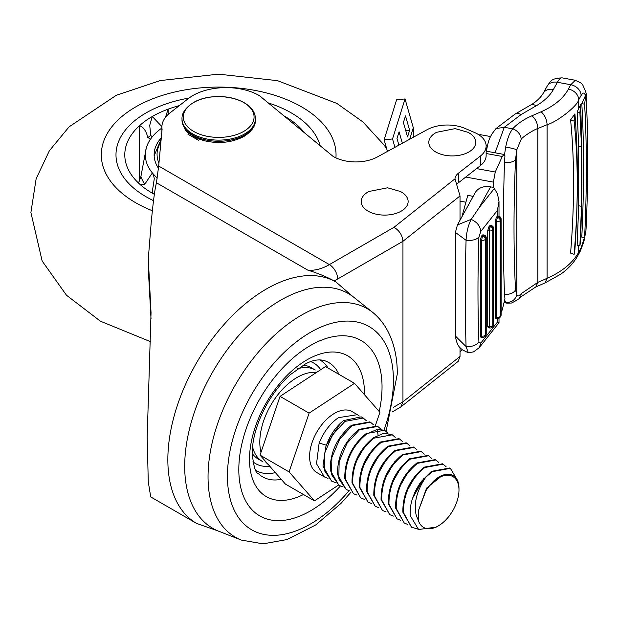 <?xml version="1.0" encoding="UTF-8"?>
<svg xmlns="http://www.w3.org/2000/svg" width="618" height="618" viewBox="0 0 618 618"><rect width="100%" height="100%" fill="white"/><g stroke="black" fill="none" stroke-linecap="round" stroke-linejoin="round"><path stroke-width="0.93" d="M379.213 411.511A101.282 58.478 120 0 0 310.429 345.508A101.282 58.478 120 0 0 238.811 469.549A101.282 58.478 120 0 0 310.429 510.901A101.282 58.478 120 0 0 340.371 486.034M280.549 300.271A135.558 78.262 120 0 0 190.475 425.122A135.558 78.262 120 0 0 218.957 531.318L241.383 540.093A131.928 76.168 120 0 1 208.042 476.81A131.928 76.168 120 0 1 301.329 315.234A131.928 76.168 120 0 1 372.801 312.469L353.99 297.428A135.558 78.262 120 0 0 280.549 300.271M158.672 166.049L329.379 264.604L393.998 227.3C399.398 230.576 402.38 235.242 402.951 241.298L337.683 278.981A70.421 40.657 -60 0 1 334.06 280.92L336.084 282.086A139.367 80.464 -60 0 0 266.404 288.992A139.367 80.464 -60 0 0 175.35 411.804A139.367 80.464 -60 0 0 196.717 523.485L150.722 496.934L148.266 481.785L147.184 436.988L151.039 312.808L148.297 258.811L151.209 222.488C153.102 202.279 154.848 189.038 156.462 182.773L158.672 166.049L162.086 129.27A41.074 23.716 180 0 1 161.901 127.022A41.074 23.716 180 0 1 170.135 112.785L188.343 98.571A46.945 27.107 180 0 1 259.236 95.558A46.945 27.107 180 0 1 259.514 95.72L332.94 156.277A31.433 18.146 0 0 0 377.992 156.609L427.169 129.664A29.34 16.941 0 0 1 464.813 128.335L474.253 132.368A29.34 16.941 0 0 1 486.142 145.987A29.34 16.941 0 0 1 480.387 156.06L458.425 173.194A17.605 10.166 0 0 0 454.987 178.834L454.972 179.243M334.06 280.92C327.138 277.026 318.332 273.411 307.648 270.058L156.462 182.773M151.016 318.873L148.297 268.869L148.297 258.811M393.998 227.3L454.987 178.834L460.024 195.945L402.951 241.298L402.951 401.808L400.881 406.914L392.206 411.982M460.024 351.627L462.357 349.803M460.024 195.945L460.024 220.247M460.024 347.664L460.024 356.455L458.224 361.345M189.178 133.534L187.98 134.23L198.347 140.216L199.807 139.374M196.4 137.984A5.871 3.391 180 0 1 195.983 138.849M486.142 145.987L486.142 155.566A29.34 16.941 180 0 1 480.387 165.639L480.387 156.06M456.509 184.674A17.605 10.166 180 0 1 458.425 182.773L480.387 165.639M368.938 191.487A23.476 13.55 0 0 0 362.194 205.477A23.476 13.55 0 0 0 381.26 214.956A23.476 13.55 0 0 0 405.902 207.316A23.476 13.55 0 0 0 400.387 191.487L387.571 187.795L368.938 191.487M436.571 132.314A23.476 13.55 0 0 0 429.834 146.304A23.476 13.55 0 0 0 448.892 155.782A23.476 13.55 0 0 0 473.535 148.142A23.476 13.55 0 0 0 468.019 132.314L455.203 128.621L436.571 132.314M465.872 202.21L460.024 201.136M501.105 219.089A2.935 2.935 0 0 0 498.703 216.2A2.935 0.726 100.4 0 0 498.178 216.694A2.935 2.178 -141.6 0 1 500.843 219.792A2.935 1.692 180 0 0 501.105 219.089L501.105 314.917A2.935 1.692 180 0 1 500.843 315.62L500.843 219.792L500.225 220.564L500.225 316.393L500.843 315.62A2.935 2.178 -141.6 0 1 500.472 316.74L499.862 317.513A2.935 2.178 -141.6 0 0 500.225 316.393A2.935 1.692 180 0 1 499.638 316.887A2.935 1.692 180 0 1 496.671 317.304A2.935 0.726 -79.6 0 0 497.026 318.579L495.675 318.324L495.18 317.034L496.671 317.304L496.671 221.476L495.18 221.205L495.18 317.034M495.18 221.205L496.409 217.258L497.405 216.115L498.703 216.2M497.405 216.115L497.405 210.39L480.758 231.487L478.919 237.15C477.66 273.72 477.66 308.706 478.919 342.102C476.254 345.346 471.974 346.837 466.08 346.582L455.412 336.03L455.412 232.399L466.072 240.317C464.975 277.335 464.983 312.754 466.08 346.582L468.29 352.708L473.527 351.905L479.282 347.602L480.758 343.129L497.405 322.125L497.405 318.618M487.733 230.591L487.733 326.42L488.235 327.718L489.587 327.965A2.935 2.935 0 0 0 492.415 326.899L493.033 326.126A2.935 2.178 -141.6 0 0 493.396 325.006L493.396 229.178L492.785 229.958A2.935 2.178 -141.6 0 0 490.113 226.852A2.935 0.726 100.4 0 0 489.224 230.862L487.733 230.591L488.969 226.644L490.313 225.416L491.264 225.585A2.935 0.726 100.4 0 0 490.731 226.08L489.58 225.864M481.522 236.03L482.673 236.238L483.291 235.466A2.935 2.178 -141.6 0 1 485.957 238.563A2.935 1.692 180 0 0 486.219 237.86L486.219 333.689A2.935 2.935 0 0 1 485.586 335.512L485.586 335.512A2.935 2.178 -141.6 0 0 485.957 334.392L485.957 238.563L485.339 239.344A2.935 2.178 -141.6 0 0 482.673 236.238A2.935 0.726 100.4 0 0 481.785 240.248L480.294 239.977L481.522 236.03L482.874 234.801L483.817 234.979A2.935 0.726 100.4 0 0 483.291 235.466L482.14 235.257M485.586 335.512L484.975 336.285A2.935 2.178 -141.6 0 0 485.339 335.172A2.935 1.692 180 0 1 484.751 335.667A2.935 1.692 180 0 1 481.785 336.076A2.935 0.726 -79.6 0 0 482.14 337.351L480.789 337.104L480.294 335.806L481.785 336.076L481.785 240.248A2.935 1.692 180 0 0 484.751 239.838A2.935 1.692 180 0 0 485.339 239.344L485.339 335.172L485.957 334.392A2.935 1.692 180 0 0 486.219 333.689M480.294 239.977L480.294 335.806M490.522 136.547L480.379 134.685L479.043 134.94M494.307 188.536L493.396 187.385L490.599 186.875L479.128 207.679L494.307 188.536L497.405 193.612L499.004 201.429L497.405 210.39M486.142 146.149L487.548 145.052M486.474 150.862C488.73 138.355 489.966 138.038 491.766 134.176L495.945 128.606L504.28 127.293L495.088 152.793M504.504 154.755L505.702 147.053C507.293 138.888 509.618 132.816 512.685 128.838A9.618 7.037 42.9 0 1 521.136 139.336L516.795 149.826C514.941 148.961 511.248 148.034 505.702 147.053M575.335 80.286L570.731 84.728L557.397 82.279A26.404 6.535 -79.6 0 1 562.171 77.868L575.335 80.286L581.09 83.09L582.604 84.666C585.756 91.263 586.945 94.948 586.158 95.736A11.294 7.571 178.4 0 1 586.119 96.686L586.15 97.381C588.297 136.771 588.29 180.07 586.127 227.277L585.918 230.784M585.957 230.792L584.597 237.652A581.136 143.909 100.4 0 0 584.597 104.187L585.957 93.959L585.37 95.836C584.566 92.275 583.145 92.167 581.098 95.52A10.885 8.598 -151.8 0 0 570.731 84.728L568.421 89.092C563.462 98.301 554.354 105.863 541.105 111.781L531.967 115.775C535.605 119.035 537.567 123.283 537.861 128.505C534.029 129.595 522.836 136.648 521.136 139.336M568.421 89.092A10.792 8.505 28.3 0 1 578.703 99.792C577.482 106.196 556.432 122.287 547.092 124.689L537.861 128.505L537.861 282.364L521.136 293.72C519.089 295.968 517.637 296.401 516.795 295.01L516.795 149.826L515.512 159.676A9.224 4.341 -178.4 0 1 504.504 162.341L504.937 155.813L504.072 154.446L502.295 156.47L495.25 172.02L493.396 182.117L493.396 187.385M585.926 93.959L586.119 96.686M570.584 119.869C574.562 160.116 574.562 204.535 570.584 253.117L574.122 254.322C578.286 205.547 578.286 161.136 574.122 121.082L574.925 113.89L570.584 119.869L574.122 121.082M574.122 254.322L574.925 249.479C578.185 199.792 578.185 154.593 574.925 113.89M578.703 245.64L578.703 252.26C572.778 262.882 562.241 271.565 547.092 278.316L537.861 282.364L535.914 286.876L519.746 297.606A9.633 6.883 -138.4 0 0 521.136 293.72M579.885 245.894L580.681 240.464L581.662 200.92L581.499 206.296L578.703 205.779L577.142 245.3L579.885 245.894L581.499 206.296A566.467 140.271 100.4 0 0 581.499 146.798L578.703 146.281L578.703 205.779L578.703 146.281L577.142 111.943L580.681 104.419L581.662 140.402L581.499 146.798L579.885 112.538L577.142 111.943M515.512 159.676C513.512 206.675 513.512 250.051 515.512 289.811A9.231 6.234 178.1 0 1 504.504 294.191C502.952 253.658 502.952 209.711 504.504 162.341M519.746 297.606C520.155 298.208 517.405 300.016 511.495 303.036L506.961 303.168L505.686 302.295C511.24 302.743 514.941 300.317 516.795 295.01L515.512 289.811M581.662 200.92L581.662 140.402M585.37 95.836L581.801 103.677C584.134 143.924 584.134 188.413 581.801 237.134L584.597 237.652M501.105 312.414L502.295 309.796L504.937 298.795L504.504 294.191M577.9 255.528L580.294 251.124L581.098 247.826L578.703 252.26L577.884 255.551M505.686 302.295L504.751 300.232M579.885 112.538L580.681 104.419M581.801 103.677L584.597 104.187M473.187 196.369L467.787 195.381L461.87 216.903M490.599 186.875A17.605 13.696 -151.1 0 0 475.18 192.746L457.42 224.96L455.412 232.399M479.128 207.679L471.217 219.336L457.428 224.96M471.217 219.336L471.163 219.421C468.197 225.284 466.497 232.252 466.072 240.317C471.974 240.796 476.254 239.745 478.919 237.15M497.405 322.071C499.537 322.92 499.545 322.944 497.405 322.125M496.409 217.258L497.56 217.466A2.935 0.726 100.4 0 0 496.671 221.476A2.935 1.692 180 0 0 499.638 221.059A2.935 1.692 180 0 0 500.225 220.564A2.935 2.178 -141.6 0 0 497.56 217.466L498.178 216.694L497.026 216.478M491.264 225.585A2.935 2.935 0 0 1 493.666 228.475A2.935 1.692 180 0 1 493.396 229.178A2.935 2.178 -141.6 0 0 490.731 226.08L490.113 226.852L488.969 226.644M492.415 326.899A2.935 2.178 -141.6 0 0 492.785 325.786L493.396 325.006A2.935 1.692 180 0 0 493.666 324.303L493.666 228.475M489.587 327.965A2.935 0.726 -79.6 0 1 489.224 326.69L489.224 230.862A2.935 1.692 180 0 0 492.191 230.444A2.935 1.692 180 0 0 492.785 229.958L492.785 325.786A2.935 1.692 180 0 1 492.191 326.273A2.935 1.692 180 0 1 489.224 326.69L487.733 326.42M413.303 137.266L413.303 127.733L405.029 98.95L396.617 99.792L384.118 139.799L387.463 151.418M405.029 98.95L392.53 138.965L384.118 139.799M402.364 143.252L399.074 131.804L396.988 138.471L398.911 145.145M407.548 136.918L409.626 130.251L405.493 115.86L403.407 122.526L407.548 136.918M394.941 147.323L392.53 138.965M413.303 127.733L409.711 139.228M405.74 130.637L409.626 130.251M283.917 115.844A93.89 54.206 180 0 1 285.076 116.501A93.89 54.206 180 0 1 304.458 132.785M146.064 196.756A102.696 59.289 0 0 0 153.519 200.657A102.696 59.289 0 0 1 146.064 196.756A102.696 59.289 0 0 1 115.991 154.832A102.696 59.289 0 0 0 146.064 196.756M320.163 145.732A102.696 59.289 0 0 0 291.302 112.909A102.696 59.289 0 0 0 268.212 102.897A102.696 59.289 0 0 1 291.302 112.909A102.696 59.289 0 0 1 320.163 145.732M161.901 128.026A73.357 42.348 0 0 0 147.887 143.739A73.357 42.348 0 0 0 146.234 148.212L140.912 176.478A79.22 45.74 0 0 0 144.774 184.241L151.704 173.836L153.326 174.06L154.284 178.718L152.167 192.615A8.799 5.083 180 0 1 151.773 192.862M147.887 143.739L146.234 148.212A73.357 42.348 0 0 0 153.326 174.06A73.357 42.348 0 0 0 157.327 178.046M152.167 192.615A79.22 45.74 0 0 0 153.805 194.021M152.399 136.694L152.291 136.624A8.799 5.083 180 0 1 150.769 135.442L149.71 125.315L152.291 116.501A93.89 54.206 0 0 0 139.568 125.647A93.89 54.206 180 0 0 124.79 154.832A93.89 54.206 180 0 0 127.818 168.475A93.89 54.206 0 0 0 128.065 169.031A93.89 54.206 0 0 0 135.025 179.444A93.89 54.206 0 0 0 146.149 189.255A93.89 54.206 180 0 0 154.361 194.322M140.688 185.014L141.483 184.774A8.799 5.083 180 0 1 144.774 184.241M140.912 176.478L139.243 181.236A5.871 3.391 180 0 1 138.108 182.658M150.769 135.442A88.026 50.823 0 0 0 147.833 137.613A5.871 3.391 180 0 1 148.66 138.007A5.871 3.391 180 0 1 150.22 139.629M139.568 180.325L139.568 125.647C143.453 127.03 146.211 131.016 147.833 137.613M161.298 137.768A64.55 37.265 0 0 0 154.129 154.832A64.55 37.265 0 0 0 158.463 168.25M165.423 117.42L168.127 109.154A93.89 54.206 0 0 0 152.291 116.501L161.908 126.613M168.127 114.469L168.127 109.154A93.89 54.206 180 0 1 179.305 105.624M189 98.077A102.696 59.289 0 0 0 115.991 154.832A102.696 59.289 0 0 1 189 98.077M193.658 102.526A35.388 20.433 0 0 0 193.658 131.418A35.388 20.433 0 0 0 243.701 131.418A35.388 20.433 0 0 0 243.701 102.526A35.388 20.433 0 0 0 193.658 102.526M252.553 446.845A52.816 30.491 120 0 0 262.441 461.484L258.293 459.089A52.816 30.491 -60 0 1 252.229 453.403M366.196 420.588L363.237 418.038L344.929 421.399L332.407 435.018L324.635 453.226L324.272 470.391L331.657 481.121L335.265 482.558M331.657 481.121L322.975 466.088L325.786 446.86C329.757 435.535 335.674 426.783 343.531 420.595L361.159 416.841L363.237 418.038M359.274 416.014L357.428 414.686L338.432 417.652C330.066 423.523 323.631 431.982 319.143 443.029L316.524 463.763L324.396 476.926L328.003 478.363M357.428 414.686L352.098 411.603A35.211 20.324 120 0 0 332.801 414.4A35.211 20.324 120 0 0 311.178 445.47A35.211 20.324 120 0 0 316.887 472.592L324.396 476.926M418.371 520.379A29.34 16.941 120 0 0 438.232 525.949A29.34 16.941 120 0 0 458.981 490.012A29.34 16.941 120 0 0 458.927 488.405A29.34 16.941 120 0 0 432.793 482.009C428.49 486.961 426.126 490.074 425.717 491.333L418.463 510.615L418.371 520.379L416.3 515.621C413.465 503.778 416.571 491.055 425.624 477.436L432.067 471.704L450.375 468.351L456.493 478.656M425.624 477.436A35.211 20.324 120 0 0 414.817 492.515C415.188 491.318 419.661 483.261 421.561 481.183L431.441 471.349L449.757 467.988L450.375 468.344M417.737 529.07L411.542 527.231L403.477 512.561C403.315 494.423 410.422 479.406 424.805 467.517L443.114 464.157L446.072 466.706M443.114 464.157L442.496 463.794L424.18 467.154C409.796 479.05 402.689 494.06 402.851 512.206L411.534 527.239M407.872 524.481L404.272 523.044L396.215 508.375C396.053 490.228 403.16 475.211 417.544 463.322L435.852 459.962L438.811 462.511M404.272 523.044L395.59 508.011C395.427 489.873 402.542 474.856 416.918 462.959L435.234 459.607L435.852 459.962M400.611 520.286L397.019 518.85L388.954 504.18C388.792 486.034 395.899 471.024 410.282 459.128L428.591 455.767L431.549 458.317M397.011 518.85L388.328 503.817C388.166 485.678 395.281 470.661 409.657 458.772L427.973 455.412L428.591 455.767M393.349 516.092L389.749 514.655L381.692 499.985C381.53 481.847 388.637 466.829 403.013 454.941L421.329 451.58L424.288 454.122M389.749 514.655L381.067 499.63C380.904 481.484 388.011 466.466 402.395 454.578L420.711 451.217L421.329 451.58M386.088 511.905L382.488 510.468L374.431 495.79C374.269 477.652 381.376 462.635 395.759 450.746L414.068 447.386L417.026 449.935M413.45 447.03L395.134 450.383C380.758 462.279 373.643 477.297 373.805 495.435L382.488 510.468M378.826 507.71L375.226 506.273L367.169 491.604C367.007 473.458 374.114 458.44 388.49 446.551L406.806 443.191L409.765 445.74M375.226 506.273L366.544 491.24C366.381 473.102 373.488 458.085 387.872 446.196L406.188 442.836L406.806 443.191M371.565 503.515L367.965 502.079L359.908 487.409C359.746 469.271 366.853 454.253 381.236 442.357L399.545 439.004L402.503 441.546M367.965 502.079L359.282 487.054C359.12 468.907 366.235 453.89 380.611 442.001L398.927 438.641L399.545 439.004M364.303 499.321L360.703 497.892L352.646 483.214C352.484 465.076 359.591 450.058 373.967 438.17L392.283 434.809L395.242 437.351M360.703 497.892L352.021 482.859C351.858 464.721 358.973 449.703 373.349 437.807L383.971 433.148L392.283 434.809M366.713 433.975C352.33 445.864 345.223 460.881 345.385 479.027L353.442 493.697L344.759 478.664C344.597 460.526 351.712 445.508 366.088 433.62L384.404 430.259L377.335 429.317L366.713 433.975M357.042 495.134L353.442 493.697M380.719 428.969L377.76 426.42L359.444 429.78L346.93 443.4L339.158 461.607L338.795 478.772L346.18 489.502L349.788 490.939M346.18 489.502L337.498 474.47C337.335 456.331 344.45 441.314 358.826 429.425L377.142 426.065L377.76 426.42M373.457 424.782L370.499 422.233L352.183 425.593L339.668 439.205L331.897 457.413L331.534 474.578L338.919 485.308L342.519 486.745M338.919 485.308L330.236 470.283C330.074 452.137 337.181 437.119 351.565 425.23L369.881 421.87L370.499 422.233M387.98 433.164L385.022 430.615M432.793 482.009C444.141 470.051 458.278 472.137 458.927 486.814L458.981 488.799M436.184 527.131L418.587 529.518L410.352 515.852C409.927 513.133 410.151 509.232 411.001 504.149C411.565 501.128 412.832 497.251 414.817 492.515M418.463 510.615L426.567 488.143L442.403 475.381M412.631 498.085L423.786 478.448M375.481 425.292L379.908 412.299L354.516 383.338L325.47 366.567L280.054 396.37L260.039 455.126L285.423 484.095L314.469 500.858L338.525 485.084M303.152 365.207A52.816 30.491 -60 0 1 311.109 367.61L315.257 370.012A52.816 30.491 120 0 0 297.637 368.761M260.039 455.126L289.085 471.897L314.469 500.858M280.054 396.37L309.1 413.133L289.085 471.897M354.516 383.338L309.1 413.133M340.557 423.114L326.289 445.192L319.143 443.029M365.555 445.053L354.662 464.11M372.878 449.178L361.885 468.405M380.224 453.272L369.093 472.755M387.548 457.39L376.339 477.003M394.632 461.785L383.708 480.874M401.878 466.003L390.97 485.076M409.186 470.136L398.193 489.371M416.532 474.238L405.4 493.712M297.15 377.413A52.816 30.491 120 0 0 261.012 452.268A52.816 30.491 120 0 1 297.15 377.413A52.816 30.491 120 0 1 316.462 372.476A52.816 30.491 120 0 0 297.15 377.413M264.241 459.931A52.816 30.491 120 0 0 268.374 464.636A52.816 30.491 120 0 1 264.241 459.931M320.688 369.703A58.092 33.542 120 0 0 310.73 361.63M328.073 368.073A63.847 36.864 120 0 0 319.745 359.861M338.927 374.338A66.026 38.123 120 0 0 323.732 360.41C318.123 359.128 311.959 360.348 305.23 364.064L290.12 374.825C281.414 382.704 273.743 392.399 267.1 403.909C257.266 421.824 252.306 438.286 252.229 453.288C253.573 466.528 255.62 473.303 258.37 473.62A66.026 38.123 120 0 0 281.252 479.321M364.45 394.67A81.298 46.937 120 0 0 364.466 393.025A81.298 46.937 120 0 0 306.984 359.83A81.298 46.937 120 0 0 249.494 459.406A81.298 46.937 120 0 0 303.461 494.5M384.01 430.043A117.366 67.764 120 0 0 393.419 380.294A117.366 67.764 120 0 0 310.429 332.376A117.366 67.764 120 0 0 227.439 476.115A117.366 67.764 120 0 0 349.039 490.738M255.898 470.445A63.847 36.864 120 0 0 275.373 472.623M252.924 461.754A58.092 33.542 120 0 0 269.718 466.165M393.318 407.37L402.951 401.808L460.024 356.455M458.425 173.194L458.425 182.773M194.74 138.131L194.74 137.165M307.648 270.058A58.679 33.882 120 0 0 329.379 264.604A11.734 6.775 60 0 1 337.683 278.981M480.758 343.129L478.919 342.102M495.945 128.606L515.18 114.013A11.734 6.79 59.9 0 1 521.067 114.585L504.28 127.293L512.685 128.838C517.444 123.67 523.871 119.313 531.967 115.775M521.067 114.585L536.262 105.771C544.242 101.105 549.974 95.659 553.458 89.417L557.397 82.279A11.734 9.131 28.9 0 0 547.123 86.196C550.059 82.851 549.371 78.308 562.171 77.868M515.18 114.013L530.375 105.199A11.734 6.79 59.9 0 1 536.262 105.771M530.375 105.199C532.384 104.172 539.251 99.907 543.183 93.333A11.734 9.131 28.9 0 1 553.458 89.417M541.105 111.781C544.775 115.102 546.768 119.405 547.092 124.689L547.092 278.316L545.115 282.889L535.914 286.876M581.098 95.52L578.703 99.792L578.703 108.791M586.034 229.216L586.158 227.107A11.309 5.377 -178.6 0 1 586.111 227.494M502.295 156.47L486.142 153.503M584.466 237.629L581.098 247.826M476.602 168.598L495.25 172.02M493.396 182.117L465.779 177.042M462.952 214.933L462.341 214.825M480.758 231.487C480.232 226.003 477.034 221.986 471.163 219.421M141.483 184.774L141.483 185.686M335.929 157.868A117.366 67.756 0 0 0 301.669 106.922A117.366 67.756 0 0 0 135.697 106.922A117.366 67.756 0 0 0 135.697 202.75A117.366 67.756 0 0 0 152.376 210.738M160.904 141.993A61.615 35.574 0 0 0 158.95 163.075M182.009 118.95C181.661 113.248 185.446 107.81 193.357 102.634C214.122 89.88 255.728 98.2 255.358 118.95A36.678 21.174 180 0 1 244.62 133.928A36.678 21.174 180 0 1 204.651 138.517A36.678 21.174 180 0 1 182.009 118.95L182.009 120.093A36.678 21.174 0 0 0 204.651 139.66A36.678 21.174 0 0 0 244.62 135.072A36.678 21.174 0 0 0 255.358 120.093C255.705 125.802 251.928 131.24 244.01 136.416C231.866 142.75 218.332 144.125 203.415 140.518L193.643 136.578C188.467 131.827 185.13 134.446 182.009 120.093M377.335 429.317L378.031 435.018M386.119 431.341L397.258 374.145C397.575 351.773 390.715 327.1 372.801 312.469M351.047 492.113L341.012 503.369L315.667 524.991L287.069 539.545L263.137 543.848L241.383 540.093M196.717 523.485L217.613 530.769M161.901 127.022L161.901 131.255M458.232 361.345L400.881 406.914M352.839 296.54L336.084 282.086M543.183 93.333L547.123 86.196M586.158 227.107L586.513 218.193M587.1 118.957L586.158 95.736M504.072 154.446L486.142 151.147M577.9 255.52C573.921 262.696 568.174 268.93 560.665 274.23L545.115 282.889M580.294 251.117L583.84 241.777L585.794 231.626M506.961 303.168L504.334 302.681M479.282 347.602L499.004 322.727L499.004 318.247M468.058 352.662L462.272 349.742C461.847 348.776 457.081 347.911 455.412 336.03M499.004 216.269L499.004 201.453M486.219 237.86A2.935 2.935 0 0 0 483.817 234.979M482.14 337.351A2.935 2.935 0 0 0 484.975 336.285M500.472 316.74A2.935 2.935 0 0 0 501.105 314.917M497.026 318.579A2.935 2.935 0 0 0 499.862 317.513M493.033 326.126A2.935 2.935 0 0 0 493.666 324.303M150.568 341.684L100.487 321.229L66.52 295.273L42.163 261.043L30.9 212.515L36.145 178.733L49.37 150.746L69.116 126.821L116.323 95.265L160.348 80.556L218.548 74.152L277.467 80.657L336.88 103.43L362.921 121.939L384.141 145.091L386.698 148.768M161.167 139.135L154.152 155.767M255.358 118.95L255.358 120.093M414.068 447.386L413.45 447.023M458.981 490.012L458.981 488.459M438.232 525.949L435.736 527.386"/></g></svg>
